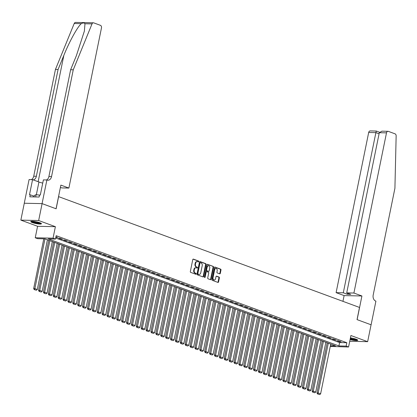 <?xml version="1.0" encoding="UTF-8"?>
<svg xmlns="http://www.w3.org/2000/svg" width="417" height="417" viewBox="0 0 417 417"><rect width="100%" height="100%" fill="white"/><g stroke="black" fill="none" stroke-linecap="round" stroke-linejoin="round"><path stroke-width="0.63" d="M198.721 261.574A0.48 0.349 91.2 0 0 198.482 260.985L193.384 259.108A0.688 0.5 91.2 0 0 192.769 259.598L190.34 271.54A0.688 0.5 91.2 0 0 190.689 272.379L195.782 274.256A0.48 0.349 91.2 0 0 195.969 273.323L195.312 273.083A2.194 1.595 91.2 0 1 194.207 270.393L194.411 269.398A2.194 1.595 91.2 0 1 195.99 267.766A2.194 1.595 91.2 0 1 196.376 267.839L197.038 268.084A0.48 0.349 91.2 0 0 197.225 267.156L196.563 266.911A2.194 1.595 91.2 0 1 195.464 264.227L195.667 263.231A2.194 1.595 91.2 0 1 197.246 261.6A2.194 1.595 91.2 0 1 197.632 261.673L198.289 261.918A0.48 0.349 91.2 0 0 198.721 261.574M198.091 261.84A0.48 0.349 91.2 0 0 197.997 260.974L193.045 259.15M195.583 274.178A0.48 0.349 91.2 0 0 195.49 273.312L194.828 273.072L195.312 273.083M196.834 268.011A0.48 0.349 91.2 0 0 196.746 267.146L196.084 266.901L196.563 266.911M350.092 339.527A5.457 0.907 -168.5 0 0 357.734 340.23A5.457 0.907 -168.5 0 0 356.139 339.224A5.457 0.907 -168.5 0 0 350.426 337.895M39.86 222.746A5.457 0.907 -168.5 0 0 34.121 221.411A5.457 0.907 -168.5 0 0 30.759 221.578A5.457 0.907 -168.5 0 0 32.349 222.579A5.457 0.907 -168.5 0 0 38.088 223.913A5.457 0.907 -168.5 0 0 41.45 223.752A5.457 0.907 -168.5 0 0 39.86 222.746M219.691 273.823A0.688 0.5 91.2 0 0 220.306 273.338L220.989 269.987A0.688 0.5 91.2 0 0 220.645 269.147L214.984 267.068A0.688 0.5 91.2 0 0 214.369 267.552L211.94 279.494A0.688 0.5 91.2 0 0 212.284 280.333L217.945 282.413A0.688 0.5 91.2 0 0 218.56 281.928L219.384 277.884A0.688 0.5 91.2 0 0 219.034 277.044L216.616 276.153A0.688 0.5 91.2 0 0 216.001 276.638L215.594 278.645A1.835 1.334 91.2 0 1 214.27 280.01A1.835 1.334 91.2 0 1 213.03 277.701L214.625 269.841A1.835 1.334 91.2 0 1 215.949 268.475A1.835 1.334 91.2 0 1 217.194 270.784L216.923 272.092A0.688 0.5 91.2 0 0 217.273 272.932L219.691 273.823M55.706 238.018L339.6 342.566L346.819 342.722L346.131 346.105L348.576 347.001L330.264 346.428M42.07 203.616L56.066 208.771L60.877 185.117L68.888 188.067L101.477 27.897A2.101 1.522 91.2 0 0 100.424 25.333L93.757 22.878A2.101 1.522 91.2 0 0 93.387 22.805A2.101 1.522 91.2 0 0 92.021 23.894L73.256 69.811L51.536 176.589A4.895 3.55 -88.8 0 1 48.007 180.222A4.895 3.55 -88.8 0 1 47.152 180.061L46.886 179.962L42.07 203.616L24.285 203.235L42.096 203.621L56.139 208.797L58.615 196.631L359.511 307.444L357.035 319.61L371.078 324.78L367.643 341.674L350.911 335.513L348.576 347.001M42.096 203.621L38.661 220.52L20.85 220.129L37.582 226.29L35.242 237.779L53.053 238.17L55.492 239.066L48.273 238.91L338.912 345.943L346.131 346.105M37.582 226.29L55.388 226.681L38.661 220.52M55.388 226.681L53.053 238.17M346.819 342.722L56.18 235.688L55.492 239.066M206.076 264.498A0.688 0.5 91.2 0 0 205.732 263.659L200.077 261.574A0.688 0.5 91.2 0 0 199.462 262.058L197.032 274A0.688 0.5 91.2 0 0 197.377 274.839L203.032 276.924A0.688 0.5 91.2 0 0 203.647 276.44L206.076 264.498L205.597 264.487A0.688 0.5 91.2 0 0 205.253 263.648L199.733 261.615M207.53 264.321L213.186 266.4A0.688 0.5 91.2 0 1 213.53 267.245L211.101 279.182A0.688 0.5 91.2 0 1 210.486 279.671L208.067 278.78A0.688 0.5 91.2 0 1 207.723 277.936L208.708 273.093A0.688 0.5 91.2 0 0 208.364 272.254L206.759 271.665A0.688 0.5 91.2 0 0 206.144 272.15L205.117 277.19A0.48 0.349 91.2 0 1 204.445 276.945L206.915 264.805A0.688 0.5 91.2 0 1 207.53 264.321L207.291 264.315M349.743 341.252L367.643 341.674M24.285 203.235L20.85 220.129M55.873 237.2L57.822 237.502L55.951 236.814M62.706 239.301L59.777 238.222L58.573 238.196L61.502 239.275L62.706 239.301M67.59 241.099L64.661 240.02L63.457 239.994L66.386 241.073L67.59 241.099M72.475 242.897L69.545 241.818L68.341 241.792L71.271 242.871L72.475 242.897M77.359 244.696L74.429 243.617L73.225 243.591L76.155 244.67L77.359 244.696M82.243 246.494L79.313 245.415L78.109 245.389L81.039 246.468L82.243 246.494M87.127 248.297L84.198 247.218L82.993 247.187L85.923 248.271L87.127 248.297M92.011 250.096L89.082 249.017L87.878 248.991L90.812 250.07L92.011 250.096M96.9 251.894L93.966 250.815L92.762 250.789L95.696 251.868L96.9 251.894M101.784 253.692L98.85 252.613L97.651 252.587L100.58 253.666L101.784 253.692M106.669 255.491L103.739 254.412L102.535 254.386L105.465 255.465L106.669 255.491M111.553 257.289L108.623 256.21L107.419 256.184L110.349 257.263L111.553 257.289M116.437 259.087L113.507 258.008L112.303 257.982L115.233 259.061L116.437 259.087M121.321 260.886L118.392 259.807L117.187 259.781L120.117 260.86L121.321 260.886M126.205 262.684L123.276 261.605L122.072 261.579L125.001 262.658L126.205 262.684M131.089 264.487L128.16 263.408L126.956 263.382L129.885 264.461L131.089 264.487M135.973 266.286L133.044 265.207L131.84 265.181L134.774 266.26L135.973 266.286M140.857 268.084L137.928 267.005L136.724 266.979L139.659 268.058L140.857 268.084M145.747 269.882L142.812 268.803L141.608 268.777L144.543 269.856L145.747 269.882M150.631 271.681L147.696 270.602L146.497 270.576L149.427 271.655L150.631 271.681M155.515 273.479L152.586 272.4L151.381 272.374L154.311 273.453L155.515 273.479M160.399 275.277L157.47 274.198L156.266 274.172L159.195 275.251L160.399 275.277M165.283 277.076L162.354 275.997L161.15 275.971L164.079 277.05L165.283 277.076M170.167 278.879L167.238 277.795L166.034 277.769L168.963 278.848L170.167 278.879M175.051 280.677L172.122 279.599L170.918 279.572L173.847 280.651L175.051 280.677M179.935 282.476L177.006 281.397L175.802 281.371L178.731 282.45L179.935 282.476M184.82 284.274L181.89 283.195L180.686 283.169L183.621 284.248L184.82 284.274M189.709 286.072L186.774 284.993L185.57 284.967L188.505 286.046L189.709 286.072M194.593 287.871L191.658 286.792L190.46 286.766L193.389 287.845L194.593 287.871M199.477 289.669L196.543 288.59L195.344 288.564L198.273 289.643L199.477 289.669M204.361 291.467L201.432 290.388L200.228 290.362L203.157 291.441L204.361 291.467M209.245 293.266L206.316 292.187L205.112 292.161L208.041 293.24L209.245 293.266M214.13 295.069L211.2 293.985L209.996 293.959L212.925 295.038L214.13 295.069M219.014 296.868L216.084 295.789L214.88 295.762L217.81 296.841L219.014 296.868M223.898 298.666L220.968 297.587L219.764 297.561L222.694 298.64L223.898 298.666M228.782 300.464L225.852 299.385L224.648 299.359L227.578 300.438L228.782 300.464M233.666 302.262L230.737 301.183L229.532 301.157L232.467 302.236L233.666 302.262M238.555 304.061L235.621 302.982L234.417 302.956L237.351 304.035L238.555 304.061M243.439 305.859L240.505 304.78L239.306 304.754L242.235 305.833L243.439 305.859M248.323 307.657L245.394 306.578L244.19 306.552L247.119 307.631L248.323 307.657M253.208 309.456L250.278 308.377L249.074 308.351L252.004 309.43L253.208 309.456M258.092 311.259L255.162 310.175L253.958 310.149L256.888 311.233L258.092 311.259M262.976 313.058L260.046 311.979L258.842 311.952L261.772 313.031L262.976 313.058M267.86 314.856L264.931 313.777L263.726 313.751L266.656 314.83L267.86 314.856M272.744 316.654L269.815 315.575L268.611 315.549L271.54 316.628L272.744 316.654M277.628 318.452L274.699 317.373L273.495 317.347L276.429 318.426L277.628 318.452M282.512 320.251L279.583 319.172L278.379 319.146L281.313 320.225L282.512 320.251M287.402 322.049L284.467 320.97L283.263 320.944L286.198 322.023L287.402 322.049M292.286 323.847L289.351 322.768L288.152 322.742L291.082 323.821L292.286 323.847M297.17 325.646L294.24 324.567L293.036 324.541L295.966 325.62L297.17 325.646M302.054 327.449L299.125 326.365L297.92 326.339L300.85 327.423L302.054 327.449M306.938 329.248L304.009 328.169L302.805 328.143L305.734 329.221L306.938 329.248M311.822 331.046L308.893 329.967L307.689 329.941L310.618 331.02L311.822 331.046M316.706 332.844L313.777 331.765L312.573 331.739L315.502 332.818L316.706 332.844M321.59 334.642L318.661 333.564L317.457 333.537L320.386 334.616L321.59 334.642M326.475 336.441L323.545 335.362L322.341 335.336L325.276 336.415L326.475 336.441M331.364 338.239L328.429 337.16L327.225 337.134L330.16 338.213L331.364 338.239M336.248 340.037L333.313 338.958L332.114 338.932L335.044 340.011L336.248 340.037M336.999 340.731L339.928 341.81L341.132 341.836L338.197 340.757L336.999 340.731M330.4 345.761L335.539 345.87L44.906 238.837L37.686 238.68L35.242 237.779M339.6 342.566L338.912 345.943M56.618 237.476L56.696 237.085M61.502 239.275L61.58 238.889M66.386 241.073L66.465 240.687M71.271 242.871L71.349 242.486M76.155 244.67L76.233 244.284M81.039 246.468L81.122 246.082M85.923 248.271L86.006 247.88M90.812 250.07L90.89 249.679M95.696 251.868L95.774 251.477M100.58 253.666L100.659 253.275M105.465 255.465L105.543 255.079M110.349 257.263L110.427 256.877M115.233 259.061L115.311 258.676M120.117 260.86L120.195 260.474M125.001 262.658L125.079 262.272M129.885 264.461L129.968 264.07M134.774 266.26L134.853 265.869M139.659 268.058L139.737 267.667M144.543 269.856L144.621 269.471M149.427 271.655L149.505 271.269M154.311 273.453L154.389 273.067M159.195 275.251L159.273 274.866M164.079 277.05L164.157 276.664M168.963 278.848L169.041 278.462M173.847 280.651L173.925 280.26M178.731 282.45L178.815 282.059M183.621 284.248L183.699 283.857M188.505 286.046L188.583 285.661M193.389 287.845L193.467 287.459M198.273 289.643L198.351 289.257M203.157 291.441L203.235 291.056M208.041 293.24L208.119 292.854M212.925 295.038L213.004 294.652M217.81 296.841L217.888 296.451M222.694 298.64L222.777 298.249M227.578 300.438L227.661 300.047M232.467 302.236L232.545 301.851M237.351 304.035L237.429 303.649M242.235 305.833L242.313 305.447M247.119 307.631L247.198 307.246M252.004 309.43L252.082 309.044M256.888 311.233L256.966 310.842M261.772 313.031L261.85 312.641M266.656 314.83L266.734 314.439M271.54 316.628L271.623 316.237M276.429 318.426L276.507 318.041M281.313 320.225L281.392 319.839M286.198 322.023L286.276 321.637M291.082 323.821L291.16 323.436M295.966 325.62L296.044 325.234M300.85 327.423L300.928 327.032M305.734 329.221L305.812 328.831M310.618 331.02L310.696 330.629M315.502 332.818L315.586 332.427M320.386 334.616L320.47 334.231M325.276 336.415L325.354 336.029M330.16 338.213L330.238 337.827M335.044 340.011L335.122 339.626M339.928 341.81L340.006 341.424M197.246 261.6L196.767 261.589A2.194 1.595 91.2 0 0 195.182 263.221L195.667 263.231M196.084 266.901A2.194 1.595 91.2 0 1 194.984 264.216L195.182 263.221M195.99 267.766L195.51 267.756A2.194 1.595 91.2 0 0 193.931 269.387L194.411 269.398M194.828 273.072A2.194 1.595 91.2 0 1 193.728 270.383L193.931 269.387M202.891 276.872A0.688 0.5 91.2 0 0 203.168 276.429L205.597 264.487M200.41 262.694A0.48 0.349 91.2 0 0 199.983 263.038L197.851 273.521A0.48 0.349 91.2 0 0 198.091 274.105L198.784 274.36A2.194 1.595 91.2 0 0 199.17 274.438A2.194 1.595 91.2 0 0 200.754 272.807L202.209 265.639A2.194 1.595 91.2 0 0 201.109 262.955L200.41 262.694M200.243 262.694L199.931 262.684A0.48 0.349 91.2 0 0 199.503 263.028L199.983 263.038M199.17 274.438L198.69 274.428A2.194 1.595 91.2 0 1 198.304 274.35L197.611 274.094A0.48 0.349 91.2 0 1 197.371 273.51L199.503 263.028M207.192 264.362L213.186 266.4M210.345 279.619A0.688 0.5 91.2 0 0 210.621 279.171L213.051 267.234A0.688 0.5 91.2 0 0 212.706 266.39M206.274 271.655A0.688 0.5 91.2 0 0 205.659 272.139L204.638 277.18L205.117 277.19M209.73 268.068A1.835 1.334 91.2 0 0 208.49 265.765A1.835 1.334 91.2 0 0 207.166 267.125L206.603 269.898A0.688 0.5 91.2 0 0 206.947 270.737L208.552 271.326A0.688 0.5 91.2 0 0 209.167 270.841L209.73 268.068M208.49 265.765L208.005 265.754A1.835 1.334 91.2 0 0 206.686 267.115L207.166 267.125M208.312 271.321A0.688 0.5 91.2 0 1 208.073 271.316L206.462 270.727A0.688 0.5 91.2 0 1 206.118 269.888L206.686 267.115M215.949 268.475L215.469 268.465A1.835 1.334 91.2 0 0 214.145 269.83L214.625 269.841M214.27 280.01L213.791 280A1.835 1.334 91.2 0 1 212.545 277.691L214.145 269.83M217.804 282.361A0.688 0.5 91.2 0 0 218.075 281.918L218.899 277.873A0.688 0.5 91.2 0 0 218.555 277.034L216.277 276.195M219.55 273.771A0.688 0.5 91.2 0 0 219.827 273.328L220.504 269.976A0.688 0.5 91.2 0 0 220.16 269.137L214.646 267.109M43.79 238.811L33.662 288.585L34.866 288.611L44.984 238.868M47.429 239.765L37.306 289.507L36.404 290.248L34.21 289.606L36.404 290.248M34.694 289.617L34.866 288.611L37.306 289.507M34.21 289.606L33.662 288.585M40.793 223.142A4.723 0.787 11.5 0 1 35.049 222.668A4.723 0.787 11.5 0 1 31.598 221.276M32.281 221.26A4.373 0.73 -168.5 0 0 35.205 222.292A4.373 0.73 -168.5 0 0 40.173 222.866M31.087 221.349A5.421 0.902 -168.5 0 0 34.877 222.751A5.421 0.902 -168.5 0 0 41.236 223.418M39.516 195.14L36.138 194.635L34.272 195.51L33.986 196.923M35.664 196.96L36.138 194.635M357.077 339.626A4.723 0.787 11.5 0 1 351.333 339.146A4.723 0.787 11.5 0 1 350.233 338.854M350.311 338.453A4.373 0.73 -168.5 0 0 351.484 338.771A4.373 0.73 -168.5 0 0 356.452 339.344M350.207 338.979A5.421 0.902 -168.5 0 0 351.156 339.229A5.421 0.902 -168.5 0 0 357.52 339.897M73.256 69.811L70.624 69.754L76.374 55.675L84.375 31.103L84.974 23.743C84.333 22.742 83.092 22.711 81.252 23.66C77.432 26.954 69.206 41.94 63.837 55.404L58.083 69.483L36.362 176.261A4.895 3.55 -88.8 0 1 33.183 179.878M58.083 69.483L55.451 69.425L33.725 176.203A4.895 3.55 -88.8 0 1 31.301 179.623M46.475 179.951A4.895 3.55 -88.8 0 0 48.898 176.532L70.624 69.754M81.252 23.66L74.21 23.508L55.451 69.425M46.886 179.962L43.394 179.883L40.313 195.026L39.547 195.005L39.13 197.032L29.842 196.829L30.253 194.807L29.487 194.786L32.562 179.649L29.075 179.576L24.264 203.225M68.888 188.067L61.695 187.911L60.408 187.436M42.742 183.105A7.871 1.308 11.5 0 1 38.937 181.994L32.562 179.649M74.21 23.508A2.101 1.522 -88.8 0 1 75.581 22.419L93.387 22.805M34.126 196.23L30.253 194.807M353.908 293.031L386.496 132.867L379.298 132.71L346.715 292.875L353.908 293.031L361.92 295.981L357.108 319.636L371.078 324.786M379.298 132.71L381.904 131.173L388.008 131.308A2.101 1.522 91.2 0 1 388.373 131.376L395.04 133.831A2.101 1.522 91.2 0 1 396.15 135.9L394.915 188.27L373.189 295.048A4.895 3.55 91.2 0 0 375.644 301.038L375.915 301.137L371.104 324.791M342.941 301.34L344.108 295.596L361.92 295.981M344.108 295.596L336.102 292.645L343.295 292.802L347.351 294.293L350.77 294.366L346.715 292.875M343.295 292.802L375.884 132.632L368.685 132.476A2.101 1.522 -88.8 0 1 370.197 130.917L376.301 131.053L379.491 132.225M336.102 292.645L368.685 132.476M388.008 131.308A2.101 1.522 91.2 0 0 386.496 132.867M347.351 294.293L347.575 293.193M376.316 131.115L375.884 132.632L379.074 133.81M48.747 240.255L38.546 290.383L39.751 290.409L49.868 240.666M52.313 241.568L42.19 291.311L41.288 292.046L39.094 291.405L41.288 292.046M39.579 291.415L39.751 290.409L42.19 291.311M39.094 291.405L38.546 290.383M53.631 242.053L43.431 292.181L44.635 292.208L54.757 242.465M57.197 243.366L47.079 293.109L46.172 293.844L43.978 293.203L46.172 293.844M44.463 293.214L44.635 292.208L47.079 293.109M43.978 293.203L43.431 292.181M58.516 243.851L48.315 293.98L49.519 294.006L59.641 244.263M62.081 245.165L51.963 294.908L51.056 295.643L48.867 295.001L51.056 295.643M49.347 295.012L49.519 294.006L51.963 294.908M48.867 295.001L48.315 293.98M63.4 245.649L53.199 295.778L54.403 295.804L64.526 246.061M66.965 246.963L56.848 296.706L55.941 297.441L53.751 296.8L55.941 297.441M54.231 296.81L54.403 295.804L56.848 296.706M53.751 296.8L53.199 295.778M68.284 247.448L58.088 297.576L59.287 297.602L69.41 247.86M71.849 248.761L61.732 298.504L60.825 299.239L58.635 298.598L60.825 299.239M59.115 298.608L59.287 297.602L61.732 298.504M58.635 298.598L58.088 297.576M73.168 249.246L62.972 299.375L64.171 299.406L74.294 249.663M76.738 250.56L66.616 300.303L65.709 301.038L63.52 300.396L65.709 301.038M63.999 300.407L64.171 299.406L66.616 300.303M63.52 300.396L62.972 299.375M78.052 251.044L67.856 301.178L69.06 301.204L79.178 251.461M81.623 252.358L71.5 302.101L70.593 302.836L68.404 302.2L70.593 302.836M68.883 302.21L69.06 301.204L71.5 302.101M68.404 302.2L67.856 301.178M82.936 252.843L72.74 302.977L73.945 303.003L84.062 253.26M86.507 254.156L76.384 303.899L75.477 304.634L73.288 303.998L75.477 304.634M73.767 304.009L73.945 303.003L76.384 303.899M73.288 303.998L72.74 302.977M87.825 254.641L77.625 304.775L78.829 304.801L88.946 255.058M91.391 255.955L81.268 305.697L80.361 306.438L78.172 305.797L80.361 306.438M78.657 305.807L78.829 304.801L81.268 305.697M78.172 305.797L77.625 304.775M92.71 256.445L82.509 306.573L83.713 306.599L93.83 256.856M96.275 257.758L86.152 307.501L85.25 308.236L83.056 307.595L85.25 308.236M83.541 307.605L83.713 306.599L86.152 307.501M83.056 307.595L82.509 306.573M97.594 258.243L87.393 308.372L88.597 308.398L98.72 258.655M101.159 259.556L91.042 309.299L90.135 310.034L87.94 309.393L90.135 310.034M88.425 309.404L88.597 308.398L91.042 309.299M87.94 309.393L87.393 308.372M102.478 260.041L92.277 310.17L93.481 310.196L103.604 260.453M106.043 261.355L95.926 311.098L95.019 311.833L92.824 311.191L95.019 311.833M93.309 311.202L93.481 310.196L95.926 311.098M92.824 311.191L92.277 310.17M107.362 261.84L97.161 311.968L98.365 311.994L108.488 262.251M110.927 263.153L100.81 312.896L99.903 313.631L97.714 312.99L99.903 313.631M98.193 313L98.365 311.994L100.81 312.896M97.714 312.99L97.161 311.968M112.246 263.638L102.045 313.766L103.249 313.793L113.372 264.05M115.811 264.951L105.694 314.694L104.787 315.429L102.598 314.788L104.787 315.429M103.077 314.799L103.249 313.793L105.694 314.694M102.598 314.788L102.045 313.766M117.13 265.436L106.934 315.57L108.133 315.596L118.256 265.853M120.695 266.75L110.578 316.493L109.671 317.228L107.482 316.586L109.671 317.228M107.961 316.597L108.133 315.596L110.578 316.493M107.482 316.586L106.934 315.57M122.014 267.234L111.819 317.368L113.017 317.394L123.14 267.651M125.585 268.548L115.462 318.291L114.555 319.026L112.366 318.39L114.555 319.026M112.845 318.4L113.017 317.394L115.462 318.291M112.366 318.39L111.819 317.368M126.898 269.033L116.703 319.167L117.907 319.193L128.024 269.45M130.469 270.346L120.346 320.089L119.439 320.824L117.25 320.188L119.439 320.824M117.73 320.199L117.907 319.193L120.346 320.089M117.25 320.188L116.703 319.167M131.788 270.831L121.587 320.965L122.791 320.991L132.908 271.248M135.353 272.145L125.23 321.888L124.323 322.628L122.134 321.987L124.323 322.628M122.614 321.997L122.791 320.991L125.23 321.888M122.134 321.987L121.587 320.965M136.672 272.635L126.471 322.763L127.675 322.789L137.792 273.046M140.237 273.948L130.114 323.691L129.213 324.426L127.018 323.785L129.213 324.426M127.503 323.795L127.675 322.789L130.114 323.691M127.018 323.785L126.471 322.763M141.556 274.433L131.355 324.562L132.559 324.588L142.677 274.845M145.121 275.746L134.999 325.489L134.097 326.224L131.902 325.583L134.097 326.224M132.387 325.594L132.559 324.588L134.999 325.489M131.902 325.583L131.355 324.562M146.44 276.231L136.239 326.36L137.443 326.386L147.566 276.643M150.005 277.545L139.888 327.288L138.981 328.023L136.786 327.381L138.981 328.023M137.271 327.392L137.443 326.386L139.888 327.288M136.786 327.381L136.239 326.36M151.324 278.03L141.123 328.158L142.327 328.184L152.45 278.441M154.889 279.343L144.772 329.086L143.865 329.821L141.676 329.18L143.865 329.821M142.155 329.19L142.327 328.184L144.772 329.086M141.676 329.18L141.123 328.158M156.208 279.828L146.007 329.956L147.211 329.983L157.334 280.24M159.774 281.141L149.656 330.884L148.749 331.619L146.56 330.978L148.749 331.619M147.039 330.989L147.211 329.983L149.656 330.884M146.56 330.978L146.007 329.956M161.092 281.626L150.891 331.76L152.096 331.786L162.218 282.043M164.658 282.94L154.54 332.683L153.633 333.418L151.444 332.776L153.633 333.418M151.924 332.787L152.096 331.786L154.54 332.683M151.444 332.776L150.891 331.76M165.976 283.424L155.781 333.558L156.98 333.584L167.102 283.841M169.547 284.738L159.424 334.481L158.517 335.216L156.328 334.58L158.517 335.216M156.808 334.59L156.98 333.584L159.424 334.481M156.328 334.58L155.781 333.558M170.861 285.223L160.665 335.357L161.869 335.383L171.986 285.64M174.431 286.536L164.308 336.279L163.401 337.014L161.212 336.378L163.401 337.014M161.692 336.389L161.869 335.383L164.308 336.279M161.212 336.378L160.665 335.357M175.745 287.021L165.549 337.155L166.753 337.181L176.871 287.438M179.315 288.335L169.193 338.078L168.286 338.818L166.096 338.177L168.286 338.818M166.576 338.187L166.753 337.181L169.193 338.078M166.096 338.177L165.549 337.155M180.634 288.825L170.433 338.953L171.637 338.979L181.755 289.236M184.199 290.138L174.077 339.881L173.17 340.616L170.98 339.975L173.17 340.616M171.46 339.985L171.637 338.979L174.077 339.881M170.98 339.975L170.433 338.953M185.518 290.623L175.317 340.752L176.521 340.778L186.639 291.035M189.083 291.936L178.961 341.679L178.059 342.414L175.865 341.773L178.059 342.414M176.349 341.784L176.521 340.778L178.961 341.679M175.865 341.773L175.317 340.752M190.402 292.421L180.201 342.55L181.405 342.576L191.523 292.833M193.968 293.735L183.85 343.478L182.943 344.213L180.749 343.572L182.943 344.213M181.233 343.582L181.405 342.576L183.85 343.478M180.749 343.572L180.201 342.55M195.286 294.22L185.085 344.348L186.29 344.374L196.412 294.631M198.852 295.533L188.734 345.276L187.827 346.011L185.633 345.37L187.827 346.011M186.118 345.38L186.29 344.374L188.734 345.276M185.633 345.37L185.085 344.348M200.17 296.018L189.97 346.146L191.174 346.173L201.296 296.43M203.736 297.331L193.618 347.074L192.711 347.809L190.522 347.168L192.711 347.809M191.002 347.179L191.174 346.173L193.618 347.074M190.522 347.168L189.97 346.146M205.055 297.816L194.854 347.95L196.058 347.976L206.18 298.233M208.62 299.13L198.502 348.873L197.595 349.608L195.406 348.966L197.595 349.608M195.886 348.977L196.058 347.976L198.502 348.873M195.406 348.966L194.854 347.95M209.939 299.614L199.743 349.748L200.942 349.774L211.065 300.031M213.504 300.928L203.387 350.671L202.48 351.406L200.29 350.77L202.48 351.406M200.77 350.78L200.942 349.774L203.387 350.671M200.29 350.77L199.743 349.748M214.823 301.413L204.627 351.547L205.826 351.573L215.949 301.83M218.393 302.726L208.271 352.469L207.364 353.209L205.174 352.568L207.364 353.209M205.654 352.579L205.826 351.573L208.271 352.469M205.174 352.568L204.627 351.547M219.707 303.211L209.511 353.345L210.715 353.371L220.833 303.628M223.277 304.525L213.155 354.268L212.248 355.008L210.059 354.367L212.248 355.008M210.538 354.377L210.715 353.371L213.155 354.268M210.059 354.367L209.511 353.345M224.596 305.015L214.395 355.143L215.599 355.169L225.717 305.426M228.162 306.328L218.039 356.071L217.132 356.806L214.943 356.165L217.132 356.806M215.422 356.175L215.599 355.169L218.039 356.071M214.943 356.165L214.395 355.143M229.48 306.813L219.279 356.942L220.484 356.968L230.601 307.225M233.046 308.127L222.923 357.869L222.016 358.604L219.827 357.963L222.016 358.604M220.312 357.974L220.484 356.968L222.923 357.869M219.827 357.963L219.279 356.942M234.364 308.611L224.164 358.74L225.368 358.766L235.485 309.023M237.93 309.925L227.807 359.668L226.905 360.403L224.711 359.762L226.905 360.403M225.196 359.772L225.368 358.766L227.807 359.668M224.711 359.762L224.164 358.74M239.249 310.41L229.048 360.538L230.252 360.564L240.374 310.821M242.814 311.723L232.696 361.466L231.789 362.201L229.595 361.56L231.789 362.201M230.08 361.57L230.252 360.564L232.696 361.466M229.595 361.56L229.048 360.538M244.133 312.208L233.932 362.337L235.136 362.363L245.259 312.62M247.698 313.521L237.581 363.264L236.674 363.999L234.479 363.358L236.674 363.999M234.964 363.369L235.136 362.363L237.581 363.264M234.479 363.358L233.932 362.337M249.017 314.006L238.816 364.14L240.02 364.166L250.143 314.423M252.582 315.32L242.465 365.063L241.558 365.798L239.368 365.156L241.558 365.798M239.848 365.172L240.02 364.166L242.465 365.063M239.368 365.156L238.816 364.14M253.901 315.805L243.7 365.938L244.904 365.964L255.027 316.222M257.466 317.118L247.349 366.861L246.442 367.596L244.253 366.96L246.442 367.596M244.732 366.97L244.904 365.964L247.349 366.861M244.253 366.96L243.7 365.938M258.785 317.603L248.589 367.737L249.788 367.763L259.911 318.02M262.35 318.916L252.233 368.659L251.326 369.399L249.137 368.758L251.326 369.399M249.616 368.769L249.788 367.763L252.233 368.659M249.137 368.758L248.589 367.737M263.669 319.401L253.473 369.535L254.678 369.561L264.795 319.818M267.24 320.715L257.117 370.458L256.21 371.198L254.021 370.557L256.21 371.198M254.5 370.567L254.678 369.561L257.117 370.458M254.021 370.557L253.473 369.535M268.553 321.205L258.358 371.333L259.562 371.359L269.679 321.616M272.124 322.518L262.001 372.261L261.094 372.996L258.905 372.355L261.094 372.996M259.384 372.365L259.562 371.359L262.001 372.261M258.905 372.355L258.358 371.333M273.443 323.003L263.242 373.132L264.446 373.158L274.563 323.415M277.008 324.317L266.885 374.059L265.978 374.794L263.789 374.153L265.978 374.794M264.269 374.164L264.446 373.158L266.885 374.059M263.789 374.153L263.242 373.132M278.327 324.801L268.126 374.93L269.33 374.956L279.447 325.213M281.892 326.115L271.769 375.858L270.868 376.593L268.673 375.952L270.868 376.593M269.158 375.962L269.33 374.956L271.769 375.858M268.673 375.952L268.126 374.93M283.211 326.6L273.01 376.728L274.214 376.754L284.331 327.011M286.776 327.913L276.653 377.656L275.752 378.391L273.557 377.75L275.752 378.391M274.042 377.76L274.214 376.754L276.653 377.656M273.557 377.75L273.01 376.728M288.095 328.398L277.894 378.527L279.098 378.553L289.221 328.81M291.66 329.711L281.543 379.454L280.636 380.189L278.441 379.548L280.636 380.189M278.926 379.559L279.098 378.553L281.543 379.454M278.441 379.548L277.894 378.527M292.979 330.196L282.778 380.33L283.982 380.356L294.105 330.613M296.544 331.51L286.427 381.253L285.52 381.988L283.331 381.352L285.52 381.988M283.81 381.362L283.982 380.356L286.427 381.253M283.331 381.352L282.778 380.33M297.863 331.995L287.662 382.128L288.866 382.154L298.989 332.412M301.428 333.308L291.311 383.051L290.404 383.786L288.215 383.15L290.404 383.786M288.694 383.16L288.866 382.154L291.311 383.051M288.215 383.15L287.662 382.128M302.747 333.793L292.546 383.927L293.75 383.953L303.873 334.21M306.313 335.106L296.195 384.849L295.288 385.589L293.099 384.948L295.288 385.589M293.578 384.959L293.75 383.953L296.195 384.849M293.099 384.948L292.546 383.927M307.631 335.596L297.436 385.725L298.635 385.751L308.757 336.008M311.202 336.91L301.079 386.648L300.172 387.388L297.983 386.747L300.172 387.388M298.463 386.757L298.635 385.751L301.079 386.648M297.983 386.747L297.436 385.725M312.515 337.395L302.32 387.523L303.524 387.549L313.641 337.806M316.086 338.708L305.963 388.451L305.056 389.186L302.867 388.545L305.056 389.186M303.347 388.555L303.524 387.549L305.963 388.451M302.867 388.545L302.32 387.523M317.4 339.193L307.204 389.322L308.408 389.348L318.525 339.605M320.97 340.507L310.847 390.249L309.94 390.984L307.751 390.343L309.94 390.984M308.231 390.354L308.408 389.348L310.847 390.249M307.751 390.343L307.204 389.322M322.289 340.991L312.088 391.12L313.292 391.146L323.41 341.403M325.854 342.305L315.732 392.048L314.825 392.783L312.635 392.142L314.825 392.783M313.115 392.152L313.292 391.146L315.732 392.048M312.635 392.142L312.088 391.12M327.173 342.79L316.972 392.918L318.176 392.944L328.294 343.201M330.738 344.103L320.616 393.846L319.714 394.581L317.519 393.94L319.714 394.581M318.004 393.95L318.176 392.944L320.616 393.846M317.519 393.94L316.972 392.918M197.997 260.974L198.482 260.985M195.49 273.312L195.969 273.323M196.746 267.146L197.225 267.156M194.984 264.216L195.464 264.227M193.728 270.383L194.207 270.393M203.168 276.429L203.647 276.44M205.253 263.648L205.732 263.659M197.371 273.51L197.851 273.521M197.611 274.094L198.091 274.105M198.304 274.35L198.784 274.36M213.051 267.234L213.53 267.245M210.621 279.171L211.101 279.182M205.659 272.139L206.144 272.15M206.118 269.888L206.603 269.898M206.462 270.727L206.947 270.737M208.073 271.316L208.552 271.326M212.545 277.691L213.03 277.701M218.555 277.034L219.034 277.044M218.899 277.873L219.384 277.884M218.075 281.918L218.56 281.928M220.16 269.137L220.645 269.147M220.504 269.976L220.989 269.987M219.827 273.328L220.306 273.338M63.837 55.404L38.14 181.703M36.362 176.261L33.725 176.203M48.898 176.532L51.536 176.589M92.021 23.894L84.974 23.743M36.362 194.666L38.937 181.994M199.847 262.668L200.327 262.679M206.154 271.629L206.639 271.639M208.192 271.342L208.672 271.352"/></g></svg>
